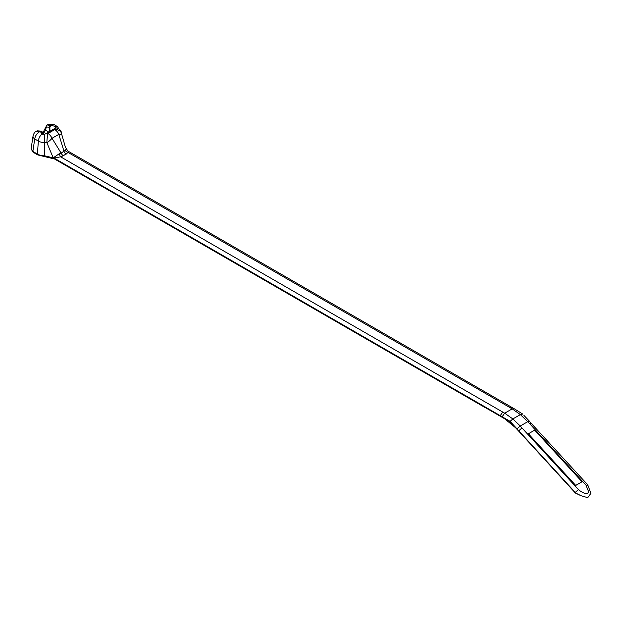 <?xml version="1.0" encoding="UTF-8"?>
<svg xmlns="http://www.w3.org/2000/svg" width="622" height="622" viewBox="0 0 622 622"><rect width="100%" height="100%" fill="white"/><g stroke="black" fill="none" stroke-linecap="round" stroke-linejoin="round"><path stroke-width="0.93" d="M40.842 132.299L40.982 131.662L41.962 134.041L44.792 134.22L44.745 142.609A9.143 5.279 180 0 1 38.354 141.062L34.739 138.97C35.291 135.534 37.18 132.984 40.391 131.32L37.126 130.838L41.48 131.149A1.913 1.104 120 0 0 40.523 131.242L36.379 131.265L37.172 130.807M46.743 125.364L42.28 134.064M47.241 124.991L51.362 125.59L49.884 126.95A1.913 1.104 120 0 0 49.737 127.627L49.488 127.487A1.913 1.104 -60 0 1 50.833 125.286L53.959 124.571L48.236 124.423M49.488 127.487C47.435 126.523 46.145 127.152 45.616 129.376A1.913 1.096 -171.4 0 1 45.072 128.459M47.179 125.03L47.98 124.571L51.362 125.59M45.616 129.376L45.492 130.192A1.913 1.096 -171.4 0 1 44.947 129.275M48.664 132.027L45.492 130.192L42.996 134.383M53.406 157.716L59.308 153.712A3.818 1.267 -104.4 0 0 60.614 156.822L54.067 158.066L44.73 155.834A10.481 6.049 180 0 1 37.413 154.069L32.849 151.434L34.739 138.97A5.987 3.429 -171.4 0 1 33.036 136.078L31.147 148.526M53.072 157.522L46.891 142.71A7.005 2.216 140.2 0 0 52.015 138.286L58.818 134.36L61.671 134.158L65.411 147.243L68.218 151.605L68.125 152.483A3.818 2.853 -142.4 0 1 65.201 150.314L61.143 153.136A3.818 2.208 -120 0 0 63.351 155.741L60.614 156.822L502.77 412.098L500.22 415.651L510.11 421.358L575.226 492.43L578.437 489.576C581.15 491.986 587.425 495.765 588.606 491.722L586.017 485.199L587.837 485.152M55.296 128.233L55.296 126.344L55.824 127.852L46.292 133.396A21.817 12.595 180 0 1 47.956 133.505A7.005 0.879 95.1 0 0 46.891 142.71A14.835 8.568 0 0 0 44.745 142.609L44.737 156.643L54.557 158.999A1.913 1.104 -60 0 1 54.161 158.12L484.173 406.384A1.913 1.104 120 0 0 484.569 407.262A1.913 1.104 120 0 0 484.903 407.348M44.792 134.22L46.292 133.396M42.288 134.196L42.117 132.027A1.913 1.104 120 0 0 41.962 131.522L41.044 131.545L41.962 131.522L41.962 134.041M49.449 131.569L49.737 127.627M55.296 126.344L51.564 125.551M56.034 127.323L55.824 127.852A7.005 5.722 -0.9 0 1 61.485 132.945A9.143 5.279 0 0 0 61.461 132.657M41.915 134.01A7.005 4.043 -60 0 0 38.354 141.062L37.413 154.069A1.913 1.104 120 0 0 37.81 154.94L33.246 152.304A1.913 1.104 120 0 1 32.849 151.434L31.123 148.697M65.792 150.182C66.562 148.876 66.367 148.915 65.201 150.314M59.308 153.712L61.143 153.136L52.015 138.286A7.005 4.043 -120 0 0 47.956 133.505L54.759 129.578A7.005 5.652 -15 0 1 61.524 133.481A7.005 5.652 -15 0 1 61.656 134.181M484.173 406.384L500.22 415.651M590.892 493.339L587.751 497.662L581.049 495.734L576.882 493.627M581.041 495.742L575.404 493.044L564.698 481.366M550.711 466.103L564.714 481.374M543.721 458.468L550.727 466.111M515.661 427.423A1.913 0.56 137.5 0 0 515.654 427.827L543.729 458.476M504.17 417.93A1.913 1.104 120 0 0 504.566 418.699L484.655 407.208A1.913 1.104 -60 0 1 484.266 406.438M575.412 492.616L576.61 493.471M528.397 433.775L534.695 430.136L582.005 481.77L575.7 485.417L528.397 433.775L575.7 485.417M575.669 485.487L582.005 481.77M523.926 415.395L587.743 484.841L590.9 493.355M502.133 416.756L504.683 413.202L512.855 418.94L510.11 421.358M522.705 414.065L514.091 408.67L512.194 408.864L504.683 413.202L502.77 412.098M522.721 414.081L520.365 414.602L512.194 408.864L68.125 152.483L63.351 155.741M512.855 418.94L520.249 426.016L527.767 421.677L520.365 414.602L512.855 418.94M518.756 430.797L521.967 427.944L520.217 426.031L517.006 428.885M529.617 421.607L527.798 421.654L586.017 485.199M66.259 154.069A3.818 2.208 -120 0 1 64.043 151.457L58.818 134.36A7.005 4.043 -120 0 0 54.759 129.578A21.817 12.595 0 0 1 54.565 128.614M54.091 124.641L57.372 126.538A7.005 4.043 120 0 0 55.241 126.313M61.687 134.243A7.005 7.005 0 0 0 61.524 133.481L61.508 133.403A14.835 8.568 180 0 1 61.485 132.945L61.547 133.567M49.884 131.32L49.884 126.95M514.099 408.67L512.178 407.566L510.281 407.76M506.432 419.236A40.119 23.162 60 0 1 513.29 424.834M575.443 492.647A1.913 0.56 137.5 0 0 575.404 493.044M578.437 489.576L521.967 427.944M529.547 423.566L531.367 423.52M36.076 131.452C34.7 132.035 33.689 133.567 33.036 136.062M61.57 133.66L61.461 132.665L57.372 126.538M33.246 152.304L31.123 149M37.81 154.94L44.737 156.643M54.557 158.999L484.569 407.262M512.194 407.573L67.845 151.029M504.566 418.699L515.654 427.827M529.516 421.296L523.957 415.434"/></g></svg>
